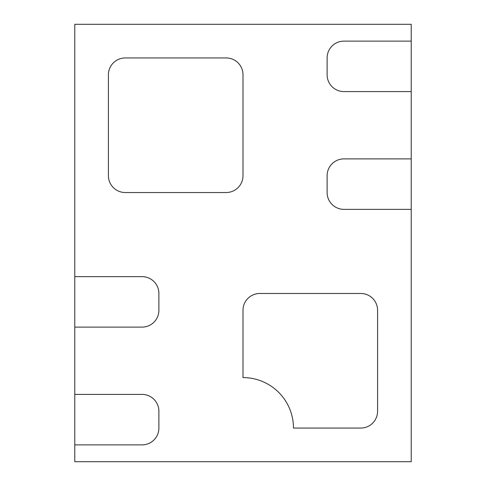 <?xml version="1.0" encoding="UTF-8"?>
<svg xmlns="http://www.w3.org/2000/svg" width="486" height="486" viewBox="0 0 486 486"><rect width="100%" height="100%" fill="white"/><g stroke="black" fill="none" stroke-linecap="round" stroke-linejoin="round"><path stroke-width="0.73" d="M360.764 428.057L293.471 428.057A50.471 50.471 0 0 0 243 377.586L243 310.293A16.822 16.822 0 0 1 259.822 293.471L360.764 293.471A16.822 16.822 0 0 1 377.586 310.293L377.586 411.229A16.822 16.822 0 0 1 360.764 428.057L293.471 428.057A50.471 50.471 0 0 0 243 377.586L243 310.293A16.822 16.822 0 0 1 259.822 293.471L360.764 293.471A16.822 16.822 0 0 1 377.586 310.293L377.586 411.229A16.822 16.822 0 0 1 360.764 428.057M142.064 444.878L74.771 444.878L74.771 394.407L142.064 394.407A16.822 16.822 0 0 1 158.886 411.229L158.886 428.057A16.822 16.822 0 0 1 142.064 444.878L74.771 444.878L74.771 461.7L411.229 461.7L411.229 158.886L343.936 158.886A16.822 16.822 0 0 0 327.114 175.707L327.114 192.529A16.822 16.822 0 0 0 343.936 209.357A16.822 16.822 0 0 1 327.114 192.529L327.114 175.707A16.822 16.822 0 0 1 343.936 158.886L411.229 158.886L411.229 41.122L343.936 41.122A16.822 16.822 0 0 0 327.114 57.943L327.114 74.771A16.822 16.822 0 0 0 343.936 91.593A16.822 16.822 0 0 1 327.114 74.771L327.114 57.943A16.822 16.822 0 0 1 343.936 41.122L411.229 41.122L411.229 24.3L74.771 24.3L74.771 276.643L142.064 276.643A16.822 16.822 0 0 1 158.886 293.471L158.886 310.293A16.822 16.822 0 0 1 142.064 327.114L74.771 327.114L74.771 276.643L142.064 276.643A16.822 16.822 0 0 1 158.886 293.471L158.886 310.293A16.822 16.822 0 0 1 142.064 327.114L74.771 327.114L74.771 394.407L142.064 394.407A16.822 16.822 0 0 1 158.886 411.229L158.886 428.057A16.822 16.822 0 0 1 142.064 444.878M125.236 192.529L226.178 192.529A16.822 16.822 0 0 0 243 175.707L243 74.771A16.822 16.822 0 0 0 226.178 57.943L125.236 57.943A16.822 16.822 0 0 0 108.414 74.771L108.414 175.707A16.822 16.822 0 0 0 125.236 192.529A16.822 16.822 0 0 1 108.414 175.707L108.414 74.771A16.822 16.822 0 0 1 125.236 57.943L226.178 57.943A16.822 16.822 0 0 1 243 74.771L243 175.707A16.822 16.822 0 0 1 226.178 192.529L125.236 192.529M343.936 91.593L411.229 91.593L343.936 91.593M343.936 209.357L411.229 209.357L343.936 209.357"/></g></svg>
